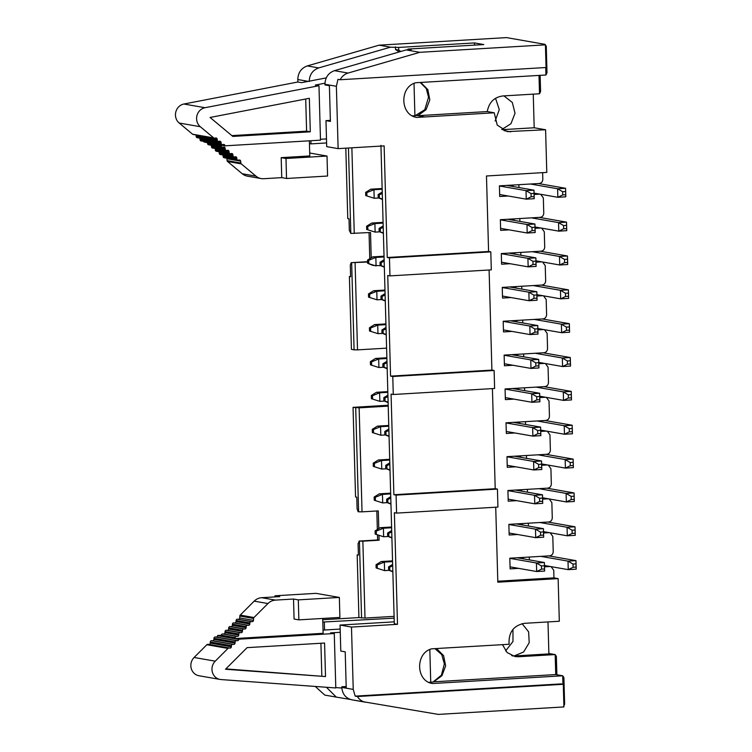 <?xml version="1.0" encoding="UTF-8"?>
<svg xmlns="http://www.w3.org/2000/svg" width="752" height="752" viewBox="0 0 752 752"><rect width="100%" height="100%" fill="white"/><g stroke="black" fill="none" stroke-linecap="round" stroke-linejoin="round"><path stroke-width="1.13" d="M495.154 121.006L499.29 109.613L495.53 98.286M540.133 75.35L540.585 91.537L539.513 93.774L502.834 95.955C494.177 97.168 488.988 102.366 487.268 111.559L494.243 112.781L497.222 125.076L507.299 131.628L545.595 129.758L534.193 127.765L533.253 94.15M502.082 129.673L534.193 127.765M503.943 95.889L512.309 102.451L515.026 113.251L510.946 123.732L501.791 129.494M545.595 129.758L546.789 172.405L486.478 175.987L488.584 251.488L387.252 257.504L389.461 257.898L490.802 251.873L488.584 251.488M542.634 172.65L542.822 179.267C542.662 181.711 541.459 183.112 539.203 183.488L499.413 185.857L499.713 196.516L508.211 196.009M534.099 194.467L539.889 194.148M540.707 194.289L543.339 197.926L543.762 213.117C543.611 215.561 542.408 216.971 540.143 217.337L500.353 219.706L500.653 230.366L509.16 229.858M535.048 228.317L540.838 227.997M541.656 228.138L544.288 231.776L544.711 246.966C544.561 249.41 543.348 250.82 541.092 251.187L501.302 253.556L501.603 264.215L510.1 263.708M535.997 262.175L541.778 261.846M542.596 261.997L545.228 265.625L545.661 280.816C545.501 283.26 544.298 284.67 542.042 285.036L502.251 287.405L502.543 298.065L511.05 297.557M536.937 296.025L542.728 295.696M543.546 295.846L546.178 299.475L546.601 314.674C546.45 317.109 545.238 318.519 542.982 318.895L503.191 321.254L503.492 331.914L511.999 331.416M474.493 42.93L483.827 44.565L407.979 49.077L411.175 49.632L406.202 49.923L419.832 52.311L545.426 44.847L543.207 44.462L545.078 44.349L506.5 37.6L379.055 45.176L390.476 47.179L398.645 47.442L474.493 42.93L474.55 45.12M379.055 45.176L307.295 65.922C301.204 68.15 298.046 72.69 297.811 79.543L297.877 82.024M309.232 81.536C309.467 74.692 312.635 70.152 318.716 67.915L390.476 47.179M420.744 82.447L427.832 89.591L429.824 99.875L426.017 109.726L417.755 115.695L487.268 111.559M539.513 93.774L538.996 75.416M348.082 73.057L334.443 70.669C328.361 72.906 325.193 77.447 324.958 84.29L324.977 84.92L329.395 85.7L330.401 121.41L325.973 120.64L326.697 146.631L338.127 148.623L336.379 86.292L337.949 79.355L340.158 79.74C341.963 76.356 344.604 74.128 348.082 73.057L419.832 52.311M545.726 67.53L545.933 75.003L415.687 82.748C399.227 87.091 400.167 115.282 416.852 117.434L494.243 112.781M424.542 116.927L418.732 115.864L424.73 116.917M417.755 115.695L416.655 115.498M415.922 115.667L412.679 115.987M545.933 75.003L547.005 72.765L546.262 46.116L545.087 44.791M545.407 44.847L545.078 44.349M545.426 44.847L546.055 67.511L340.158 79.74M407.998 49.82L407.979 49.077M334.443 70.669L406.202 49.923M395.449 46.878L395.524 49.547L398.72 50.102L398.645 47.442M398.72 50.102L400.854 51.474M395.524 49.547L399.246 51.935M369.777 258.697L369.053 232.584M387.252 257.504L384.131 145.897L338.127 148.623M350.611 276.473L349.398 276.539L350.62 276.755L350.3 265.165L351.203 262.674L367.578 261.696M306.543 81.695L304.833 81.395L304.842 82.024M371.225 257.795L370.52 232.5L350.827 233.43L349.332 230.516L349.003 218.785L347.772 218.569L345.807 148.172M310.886 140.727L310.971 143.876L326.594 142.946M309.448 143.604L310.971 143.876M351.203 262.674L367.587 262.034M350.827 233.43L348.449 148.012M354.258 233.449L351.87 147.815M389.461 257.898L389.959 275.89L491.3 269.865L490.802 251.873M389.959 275.89L387.75 275.495L390.561 376.122L491.902 370.097L489.101 269.996M351.654 262.749L354.079 349.84L357.51 349.868L355.085 262.768M349.398 276.539L351.428 349.37L354.079 349.84M357.51 349.868L386.603 348.157M497.796 581.221L553.951 577.874L553.745 570.279L551.113 566.651M550.285 566.5L544.504 566.829M518.617 568.362L510.11 568.869L509.809 558.21L549.599 555.841C551.865 555.474 553.068 554.064 553.218 551.62L552.795 536.43L550.163 532.801M549.345 532.651L543.555 532.98M517.667 534.512L509.16 535.02L508.869 524.36L548.659 521.991C550.915 521.625 552.118 520.215 552.278 517.771L551.855 502.58L549.214 498.943M548.396 498.802L542.615 499.121M516.718 500.663L508.22 501.17L507.92 490.511L547.71 488.142C549.966 487.775 551.178 486.365 551.329 483.921L550.906 468.731L548.274 465.093M547.456 464.952L541.666 465.272M515.778 466.813L507.271 467.321L506.98 456.661L546.77 454.293C549.026 453.917 550.229 452.516 550.379 450.072L549.956 434.882L547.324 431.244M546.507 431.103L540.726 431.422M514.829 432.964L506.331 433.472L506.03 422.803L545.82 420.443C548.076 420.067 549.289 418.667 549.439 416.223L549.016 401.032L546.384 397.394M545.567 397.253L539.776 397.573M513.889 399.115L505.382 399.622L505.081 388.953L544.871 386.594C547.136 386.218 548.34 384.817 548.49 382.373L548.067 367.183L545.435 363.545M544.617 363.404L538.827 363.724M512.939 365.265L504.442 365.763L504.141 355.104L543.931 352.744C546.187 352.368 547.39 350.958 547.55 348.524L547.127 333.324L544.486 329.696M543.668 329.555L537.887 329.874M553.951 577.874L558.134 578.608L559.319 621.255L524.511 623.323C513.55 625.438 508.418 632.423 509.095 644.267L439.365 648.356M547.992 621.932L548.885 653.911L514.077 655.979L518.495 656.75L555.173 654.578L548.875 653.469M492.419 388.605L495.211 488.706L497.429 489.091L497.927 507.083L396.586 513.108L394.377 512.723L397.498 624.329L351.485 627.065L353.233 689.405L355.179 696.126L561.067 683.897L563.286 684.282L563.915 706.936L438.331 714.4L352.021 699.849C345.826 698.354 342.423 694.199 341.803 687.403L341.784 686.773L346.183 686.51M495.728 507.215L497.824 582.198L558.134 578.608M491.902 370.097L494.111 370.482L494.619 388.474L393.277 394.499L391.068 394.104L393.879 494.731L396.088 495.117L497.429 489.091M562.947 684.226L562.712 675.785L432.466 683.53C415.818 681.152 415.189 652.952 431.686 648.816L439.582 648.393M522.085 623.662L528.618 631.849L529.211 642.716L523.627 651.984L514.077 655.979M505.598 650.884L512.977 641.512L512.958 629.386M326.396 687.272L336.294 697.104L324.779 695.083L315.285 686.454M322.749 619.733L358.92 617.58L357.172 554.938L358.394 554.873M495.211 488.706L393.879 494.731M396.088 495.117L396.586 513.108M390.561 376.122L392.77 376.508L494.111 370.482M392.77 376.508L393.277 394.499M378.98 535.612L379.111 540.218L362.859 541.177L365.002 618.069L394.095 616.367M388.22 406.127L359.136 407.838L362.041 511.849L378.294 510.899L378.792 528.6M365.002 618.069L358.92 617.58M322.805 622.045L394.142 618.163M324.338 622.318L324.554 630.007M336.294 697.104L350.404 699.463M341.784 686.773L346.211 687.544L345.215 651.824L340.788 651.053L340.064 625.062L394.245 621.848M512.817 655.998L511.67 655.556M340.064 625.062L351.485 627.065M397.498 624.329L394.302 623.775L380.935 145.333M388.201 405.253L353.045 407.349L359.136 407.838M563.568 706.438L564.639 704.201L563.897 677.543L562.712 675.785L555.737 674.563L433.566 681.829M502.477 644.661L507.13 652.557L515.017 656.552L518.495 656.75M352.021 699.849L365.651 702.236C362.126 701.588 359.371 699.68 357.388 696.521L355.179 696.126M357.388 696.521L563.286 684.282M436.47 648.534L443.586 655.603L445.654 665.849L441.941 675.71L433.763 681.763M555.737 674.563L555.173 654.578L556.358 656.336L556.875 674.76M361.571 618.041L359.428 541.149L358.074 543.564L358.403 555.155L357.172 554.938M362.041 511.849L358.168 511.755L357.106 508.916L356.777 497.185L355.555 496.969L353.045 407.349M376.827 510.984L377.344 529.502M377.495 535.02L377.636 539.964L379.111 540.218M377.636 539.964L358.986 541.073M359.428 541.149L362.859 541.177M355.705 407.81L358.61 511.83M325.973 120.64L330.363 120.376M428.913 682.327L433.02 682.017L441.415 675.174L444.357 663.894L441.772 654.644L434.919 648.619M499.413 185.979L526.024 190.641L533.986 190.171L506.82 185.415M534.221 198.697L534.117 196.61L531.128 196.789L526.259 199.167L526.024 190.641L531.044 193.584L534.023 193.414L533.986 190.171L534.221 198.697L526.259 199.167L499.657 194.514M530.451 184.005L557.608 188.761L565.57 188.291L565.805 196.817L557.843 197.297L534.061 193.132M565.805 196.817L565.701 194.73L562.712 194.909L557.843 197.297L557.608 188.761L562.628 191.713L565.607 191.534L565.57 188.291L538.404 183.535M509.818 558.341L536.43 562.994L544.382 562.524L544.627 571.05L536.665 571.529L510.053 566.867M544.627 571.05L544.514 568.963L541.534 569.142L536.665 571.529L536.43 562.994L541.44 565.946L544.429 565.767L544.382 562.524L517.226 557.768M508.869 524.492L535.48 529.145L543.442 528.675L543.677 537.201L535.715 537.671L509.113 533.018M543.677 537.201L543.574 535.114L540.585 535.292L535.715 537.671L535.48 529.145L540.5 532.096L543.48 531.918L543.442 528.675L516.276 523.918M507.929 490.633L534.531 495.295L542.493 494.825L542.728 503.351L534.775 503.821L508.164 499.168M542.728 503.351L542.624 501.264L539.645 501.443L534.775 503.821L534.531 495.295L539.551 498.247L542.54 498.068L542.493 494.825L515.336 490.069M506.98 456.784L533.591 461.446L541.543 460.976L541.788 469.502L533.826 469.972L507.215 465.319M541.788 469.502L541.684 467.415L538.695 467.594L533.826 469.972L533.591 461.446L538.611 464.388L541.59 464.219L541.543 460.976L514.387 456.22M506.03 422.934L532.642 427.597L540.603 427.117L540.838 435.652L532.886 436.122L506.275 431.46M540.838 435.652L540.735 433.566L537.755 433.744L532.886 436.122L532.642 427.597L537.661 430.539L540.65 430.36L540.603 427.117L513.447 422.37M505.09 389.085L531.702 393.747L539.654 393.268L539.898 401.803L531.937 402.273L505.325 397.611M539.898 401.803L539.786 399.716L536.806 399.885L531.937 402.273L531.702 393.747L536.712 396.689L539.701 396.511L539.654 393.268L512.497 388.511M504.141 355.235L530.752 359.888L538.714 359.418L538.949 367.954L530.987 368.424L504.385 363.761M538.949 367.954L538.846 365.857L535.856 366.036L530.987 368.424L530.752 359.888L535.772 362.84L538.752 362.661L538.714 359.418L511.548 354.662M503.201 321.386L529.803 326.039L537.765 325.569L538 334.095L530.047 334.574L503.436 329.912M538 334.095L537.896 332.008L534.916 332.187L530.047 334.574L529.803 326.039L534.822 328.991L537.812 328.812L537.765 325.569L510.608 320.813M502.251 287.537L528.863 292.19L536.815 291.72L537.06 300.245L529.098 300.725L502.486 296.062M537.06 300.245L536.956 298.159L533.967 298.337L529.098 300.725L528.863 292.19L533.882 295.141L536.862 294.963L536.815 291.72L509.659 286.963M501.302 253.687L527.913 258.34L535.875 257.87L536.11 266.396L528.158 266.866L501.546 262.213M536.11 266.396L536.007 264.309L533.027 264.488L528.158 266.866L527.913 258.34L532.933 261.292L535.922 261.113L535.875 257.87L508.719 253.114M500.362 219.828L526.973 224.491L534.926 224.021L535.17 232.547L527.208 233.017L500.597 228.364M535.17 232.547L535.067 230.46L532.078 230.638L527.208 233.017L526.973 224.491L531.993 227.442L534.973 227.264L534.926 224.021L507.769 219.264M531.128 196.789L531.044 193.584M534.117 196.61L534.023 193.414M565.701 194.73L565.607 191.534M562.712 194.909L562.628 191.713M540.848 556.367L568.004 561.124L575.966 560.644L576.201 569.179L568.249 569.649L544.467 565.485M576.201 569.179L576.098 567.093L573.118 567.262L568.249 569.649L568.004 561.124L573.024 564.066L576.013 563.887L575.966 560.644L548.81 555.888M539.908 522.518L567.064 527.265L575.017 526.795L575.261 535.321L567.299 535.8L543.517 531.636M575.261 535.321L575.158 533.234L572.169 533.412L567.299 535.8L567.064 527.265L572.084 530.216L575.064 530.038L575.017 526.795L547.86 522.038M538.958 488.659L566.115 493.415L574.077 492.945L574.312 501.471L566.359 501.951L542.577 497.786M574.312 501.471L574.208 499.384L571.229 499.563L566.359 501.951L566.115 493.415L571.135 496.367L574.124 496.188L574.077 492.945L546.92 488.189M538.009 454.81L565.175 459.566L573.127 459.096L573.372 467.622L565.41 468.101L541.628 463.937M573.372 467.622L573.268 465.535L570.279 465.714L565.41 468.101L565.175 459.566L570.195 462.518L573.174 462.339L573.127 459.096L545.971 454.34M537.069 420.96L564.226 425.717L572.187 425.247L572.422 433.772L564.461 434.242L540.688 430.088M572.422 433.772L572.319 431.686L569.33 431.864L564.461 434.242L564.226 425.717L569.245 428.668L572.225 428.49L572.187 425.247L545.021 420.49M536.12 387.111L563.286 391.867L571.238 391.397L571.473 399.923L563.521 400.393L539.739 396.229M571.473 399.923L571.37 397.836L568.39 398.015L563.521 400.393L563.286 391.867L568.296 394.809L571.285 394.64L571.238 391.397L544.081 386.641M535.18 353.261L562.336 358.018L570.289 357.538L570.533 366.074L562.571 366.544L538.789 362.379M570.533 366.074L570.43 363.987L567.44 364.165L562.571 366.544L562.336 358.018L567.356 360.96L570.336 360.791L570.289 357.538L543.132 352.791M534.23 319.412L561.387 324.168L569.349 323.689L569.584 332.224L561.631 332.694L537.849 328.53M569.584 332.224L569.48 330.137L566.5 330.316L561.631 332.694L561.387 324.168L566.406 327.111L569.396 326.932L569.349 323.689L542.192 318.942M533.29 285.563L560.447 290.319L568.399 289.84L568.644 298.375L560.682 298.845L536.9 294.681M568.644 298.375L568.54 296.288L565.551 296.457L560.682 298.845L560.447 290.319L565.466 293.261L568.446 293.083L568.399 289.84L541.243 285.083M532.341 251.713L559.497 256.46L567.459 255.99L567.694 264.516L559.732 264.995L535.96 260.831M567.694 264.516L567.591 262.429L564.611 262.608L559.732 264.995L559.497 256.46L564.517 259.412L567.497 259.233L567.459 255.99L540.303 251.234M531.391 217.854L558.557 222.611L566.51 222.141L566.745 230.667L558.792 231.146L535.01 226.982M566.745 230.667L566.641 228.58L563.662 228.758L558.792 231.146L558.557 222.611L563.568 225.562L566.557 225.384L566.51 222.141L539.353 217.384M429.824 649.531L430.736 682.214M414.014 83.406L414.916 115.817A17.39 16.13 -80.1 0 1 414.662 115.836A17.39 16.13 -80.1 0 1 412.312 115.789M420.236 82.476L426.299 88.604L428.527 97.234L424.748 109.754L414.916 115.817M544.514 568.963L544.429 565.767M541.534 569.142L541.44 565.946M543.574 535.114L543.48 531.918M540.585 535.292L540.5 532.096M542.624 501.264L542.54 498.068M539.645 501.443L539.551 498.247M541.684 467.415L541.59 464.219M538.695 467.594L538.611 464.388M540.735 433.566L540.65 430.36M537.755 433.744L537.661 430.539M539.786 399.716L539.701 396.511M536.806 399.885L536.712 396.689M538.846 365.857L538.752 362.661M535.856 366.036L535.772 362.84M537.896 332.008L537.812 328.812M534.916 332.187L534.822 328.991M536.956 298.159L536.862 294.963M533.967 298.337L533.882 295.141M536.007 264.309L535.922 261.113M533.027 264.488L532.933 261.292M535.067 230.46L534.973 227.264M532.078 230.638L531.993 227.442M335.777 687.582L341.84 688.024M340.261 632.3L330.589 632.874L334.273 633.522L238.751 639.2L235.066 638.551L323.125 633.316L322.711 618.445M383.106 223.1L374.891 223.588L371.751 223.034L366.591 226.239L366.675 229.435L375.135 232.114L379.704 231.842M383.088 222.357L371.751 223.034M366.675 229.435L375.135 232.114L374.891 223.588L367.766 226.446L366.591 226.239M382.166 189.241L373.951 189.73L370.802 189.184L365.641 192.39L365.735 195.586L374.186 198.265L378.754 197.992M382.148 188.508L370.802 189.184M365.735 195.586L374.186 198.265L373.951 189.73L366.826 192.597L365.641 192.39M384.996 290.798L376.78 291.287L373.641 290.733L368.48 293.938L368.565 297.143L377.025 299.813L381.593 299.54M384.977 290.065L373.641 290.733M368.565 297.143L377.025 299.813L376.78 291.287L369.655 294.145L368.48 293.938M385.945 324.648L377.73 325.137L374.581 324.582L369.429 327.787L369.514 330.993L377.965 333.662L382.542 333.39M385.926 323.915L374.581 324.582M369.514 330.993L377.965 333.662L377.73 325.137L370.604 327.994L369.429 327.787M384.037 256.206L372.691 256.883L367.531 260.089L367.625 263.294L372.936 265.409L380.653 265.691M384.056 256.949L375.84 257.438L372.691 256.883M367.625 263.294L376.075 265.964L375.84 257.438L368.715 260.295L367.531 260.089M388.784 426.196L380.568 426.685L377.419 426.14L372.259 429.345L372.353 432.541L380.803 435.22L385.372 434.947M388.765 425.463L377.419 426.14M372.353 432.541L380.803 435.22L380.568 426.685L373.443 429.552L372.259 429.345M387.835 392.347L379.619 392.835L376.479 392.29L371.319 395.496L371.403 398.692L379.863 401.371L384.432 401.098M387.816 391.613L376.479 392.29M371.403 398.692L379.863 401.371L379.619 392.835L372.494 395.702L371.319 395.496M389.724 460.045L381.508 460.534L378.369 459.989L373.208 463.194L373.293 466.39L381.753 469.069L386.321 468.797M389.705 459.312L378.369 459.989M373.293 466.39L381.753 469.069L381.508 460.534L374.383 463.401L373.208 463.194M390.673 493.904L382.458 494.393L379.309 493.838L374.148 497.044L374.242 500.24L382.693 502.919L387.271 502.646M390.655 493.162L379.309 493.838M374.242 500.24L382.693 502.919L382.458 494.393L375.333 497.251L374.148 497.044M391.623 527.754L383.407 528.242L380.258 527.688L375.098 530.893L375.192 534.099L383.642 536.768L388.211 536.496M391.595 527.011L380.258 527.688M375.192 534.099L383.642 536.768L383.407 528.242L376.273 531.1L375.098 530.893M392.563 561.603L384.347 562.092L381.208 561.537L376.047 564.743L376.132 567.948L384.582 570.618L389.16 570.345M392.544 560.86L381.208 561.537M376.132 567.948L384.582 570.618L384.347 562.092L377.222 564.949L376.047 564.743M386.866 357.764L375.53 358.431L370.369 361.646L370.463 364.842L378.914 367.512L383.482 367.239M386.895 358.497L378.679 358.986L375.53 358.431M370.463 364.842L378.914 367.512L378.679 358.986L371.554 361.853L370.369 361.646M323.031 630.101L340.177 629.076M203.642 141.367A1.335 1.241 -80.1 0 1 203.82 141.912L207.524 142.777L207.618 143.66L221.37 146.067L221.285 145.183L224.97 145.832L320.493 140.154L318.97 85.719L205.023 107.715A10.697 9.926 99.9 0 0 196.93 115.733A10.697 9.926 99.9 0 0 200.305 126.721L179.173 123.018A10.697 9.926 -80.1 0 1 175.799 112.029A10.697 9.926 -80.1 0 1 183.892 104.02L297.839 82.015L301.524 82.664L326.265 77.888M324.967 83.199L315.285 85.07L318.97 85.719M320.465 139.289L326.481 138.932M576.098 567.093L576.013 563.887M573.118 567.262L573.024 564.066M575.158 533.234L575.064 530.038M572.169 533.412L572.084 530.216M574.208 499.384L574.124 496.188M571.229 499.563L571.135 496.367M573.268 465.535L573.174 462.339M570.279 465.714L570.195 462.518M572.319 431.686L572.225 428.49M569.33 431.864L569.245 428.668M571.37 397.836L571.285 394.64M568.39 398.015L568.296 394.809M570.43 363.987L570.336 360.791M567.44 364.165L567.356 360.96M569.48 330.137L569.396 326.932M566.5 330.316L566.406 327.111M568.54 296.288L568.446 293.083M565.551 296.457L565.466 293.261M567.591 262.429L567.497 259.233M564.611 262.608L564.517 259.412M566.641 228.58L566.557 225.384M563.662 228.758L563.568 225.562M220.073 679.441L198.942 675.738A10.697 9.926 -80.1 0 1 191.215 668.359A10.697 9.926 -80.1 0 1 194.11 657.474L215.232 661.177A10.697 9.926 99.9 0 0 212.346 672.062A10.697 9.926 99.9 0 0 220.073 679.441A10.697 9.926 99.9 0 0 220.994 679.554L335.796 687.958L334.273 633.522M235.066 638.551L235.103 637.668L221.342 635.261L221.304 636.145L217.619 635.496L221.342 635.28M367.86 229.642L367.766 226.446M383.398 233.317L379.158 231.625L383.379 232.866M383.229 227.433L380.249 228.636L379.074 228.429L379.158 231.625M380.343 231.832L380.249 228.636M383.191 225.863L379.074 228.429M366.91 195.793L366.826 192.597M382.448 199.468L378.209 197.776L382.439 199.017M382.289 193.584L379.299 194.777L378.124 194.571L378.209 197.776M379.393 197.983L379.299 194.777M382.242 192.014L378.124 194.571M385.287 301.016L381.048 299.324L385.278 300.565M385.118 295.132L382.138 296.335L380.963 296.128L381.048 299.324M382.232 299.531L382.138 296.335M385.08 293.571L380.963 296.128M369.749 297.35L369.655 294.145M386.227 334.866L381.997 333.174L386.218 334.414M386.067 328.981L383.088 330.184L381.903 329.978L381.997 333.174M383.172 333.38L383.088 330.184M386.02 327.421L381.903 329.978M370.689 331.2L370.604 327.994M368.8 263.491L368.715 260.295M384.338 267.167L380.108 265.475L384.328 266.716M384.131 259.722L380.014 262.279L380.108 265.475M384.178 261.282L381.198 262.486L380.014 262.279M381.283 265.682L381.198 262.486M373.528 432.748L373.443 429.552M389.066 436.423L384.836 434.731L389.057 435.963M388.906 430.539L385.926 431.733L384.742 431.526L384.836 434.731M386.011 434.938L385.926 431.733M388.859 428.969L384.742 431.526M372.588 398.898L372.494 395.702M388.126 402.574L383.887 400.872L388.107 402.113M387.957 396.689L384.977 397.883L383.802 397.676L383.887 400.872M385.062 401.079L384.977 397.883M387.91 395.12L383.802 397.676M390.015 470.273L385.776 468.581L389.997 469.821M389.846 464.388L386.866 465.582L385.691 465.375L385.776 468.581M386.96 468.787L386.866 465.582M389.809 462.818L385.691 465.375M374.477 466.597L374.383 463.401M390.955 504.122L386.725 502.43L390.946 503.671M390.796 498.238L387.816 499.441L386.631 499.234L386.725 502.43M387.9 502.637L387.816 499.441M390.749 496.668L386.631 499.234M375.417 500.447L375.333 497.251M391.905 537.971L387.665 536.279L391.895 537.52M391.736 532.087L388.756 533.29L387.581 533.083L387.665 536.279M388.85 536.486L388.756 533.29M391.698 530.517L387.581 533.083M376.367 534.296L376.273 531.1M392.854 571.821L388.615 570.129L392.835 571.37M392.685 565.936L389.705 567.14L388.521 566.933L388.615 570.129M389.79 570.336L389.705 567.14M392.638 564.376L388.521 566.933M377.316 568.155L377.222 564.949M387.177 368.724L382.937 367.023L387.167 368.264M386.97 361.27L382.853 363.827L382.937 367.023M387.017 362.84L384.028 364.034L382.853 363.827M384.122 367.23L384.028 364.034M371.638 365.049L371.554 361.853M194.11 657.474L206.847 644.727A1.335 1.241 -80.1 0 1 207.749 644.361L230.065 648.092A1.335 1.241 99.9 0 0 231.372 646.786L231.419 645.686A1.335 1.241 -80.1 0 1 232.725 644.379L233.75 644.408A1.335 1.241 99.9 0 0 235.056 643.101L235.103 642.001A1.335 1.241 -80.1 0 1 236.41 640.695L237.435 640.723A1.335 1.241 99.9 0 0 238.741 639.416L238.751 639.2M228.881 648.064A1.335 1.241 99.9 0 0 227.978 648.431L206.847 644.727M215.232 661.177L227.978 648.431M325.513 676.565L225.497 669.242L247.098 647.641L324.573 643.045L325.513 676.565L225.844 668.895M207.749 644.361L208.934 644.389A1.335 1.241 99.9 0 0 210.24 643.092L210.287 641.982A1.335 1.241 -80.1 0 1 211.594 640.676L212.619 640.704A1.335 1.241 99.9 0 0 213.925 639.407L213.972 638.298A1.335 1.241 -80.1 0 1 215.279 636.991L216.303 637.019A1.335 1.241 99.9 0 0 217.61 635.713L217.619 635.496M235.103 637.668A1.335 1.241 -80.1 0 1 236.41 636.361L237.435 636.389A1.335 1.241 99.9 0 0 238.741 635.083L238.788 633.983A1.335 1.241 -80.1 0 1 240.095 632.676L241.129 632.705A1.335 1.241 99.9 0 0 242.426 631.398L242.482 630.298A1.335 1.241 -80.1 0 1 243.78 628.992L244.814 629.02A1.335 1.241 99.9 0 0 246.111 627.713L246.167 626.613A1.335 1.241 -80.1 0 1 247.464 625.307L248.498 625.335A1.335 1.241 99.9 0 0 249.805 624.028L249.852 622.919A1.335 1.241 -80.1 0 1 251.159 621.622L252.183 621.65A1.335 1.241 99.9 0 0 253.49 620.344L253.574 618.454A1.335 1.241 -80.1 0 1 253.979 617.524L267.947 603.555L254.185 601.149A12.577 11.665 -80.1 0 1 261.687 597.699L279.763 596.627L274.969 595.791L275.006 596.909M298.873 619.864L298.309 599.87L339.349 597.436L339.904 617.43L298.873 619.864L294.079 619.028L293.524 599.034L275.448 600.105A12.577 11.665 99.9 0 0 267.947 603.555M221.342 635.261A1.335 1.241 -80.1 0 1 222.648 633.955L223.682 633.983A1.335 1.241 99.9 0 0 224.98 632.676L225.036 631.567A1.335 1.241 -80.1 0 1 226.333 630.27L227.367 630.298A1.335 1.241 99.9 0 0 228.664 628.992L228.721 627.882A1.335 1.241 -80.1 0 1 230.018 626.585L231.052 626.604A1.335 1.241 99.9 0 0 232.359 625.307L232.406 624.198A1.335 1.241 -80.1 0 1 233.712 622.9L234.737 622.919A1.335 1.241 99.9 0 0 236.043 621.622L236.09 620.513A1.335 1.241 -80.1 0 1 237.397 619.216L238.422 619.234A1.335 1.241 99.9 0 0 239.728 617.937L239.813 616.048A1.335 1.241 -80.1 0 1 240.217 615.117L254.185 601.149M199.759 138.133A1.335 1.241 -80.1 0 1 199.938 138.678L200.051 139.778A1.335 1.241 99.9 0 0 201.057 140.915L222.188 144.61A1.335 1.241 99.9 0 0 222.554 144.619L223.579 144.469A1.335 1.241 -80.1 0 1 224.951 145.615L224.97 145.832M195.915 134.946A1.335 1.241 -80.1 0 1 196.056 135.445L196.169 136.535A1.335 1.241 99.9 0 0 197.174 137.682L218.306 141.376A1.335 1.241 99.9 0 0 218.672 141.385L219.697 141.235A1.335 1.241 -80.1 0 1 221.069 142.382L221.182 143.472A1.335 1.241 99.9 0 0 222.188 144.61M214.273 138.161L193.142 134.467A1.335 1.241 -80.1 0 1 192.587 134.213L213.718 137.907A1.335 1.241 99.9 0 0 214.64 138.171L215.815 138.001A1.335 1.241 -80.1 0 1 217.187 139.139L217.3 140.239A1.335 1.241 99.9 0 0 218.306 141.376M179.173 123.018L192.587 134.213M200.305 126.721L213.718 137.907M310.294 131.816L309.354 98.296L210.081 117.462L232.819 136.422L310.294 131.816L306.609 131.168L305.707 99.001M221.37 146.067A1.335 1.241 99.9 0 0 222.742 147.213L223.767 147.063A1.335 1.241 -80.1 0 1 225.139 148.21L225.252 149.3A1.335 1.241 99.9 0 0 226.625 150.447L227.649 150.297A1.335 1.241 -80.1 0 1 229.022 151.443L229.134 152.534A1.335 1.241 99.9 0 0 230.507 153.681L231.531 153.53A1.335 1.241 -80.1 0 1 232.904 154.677L233.017 155.777A1.335 1.241 99.9 0 0 234.389 156.914L235.414 156.773A1.335 1.241 -80.1 0 1 236.777 157.911L236.889 159.01A1.335 1.241 99.9 0 0 238.262 160.157L239.286 160.007A1.335 1.241 -80.1 0 1 240.659 161.154L240.856 163.024A1.335 1.241 99.9 0 0 241.307 163.898L256.009 176.165A12.577 11.665 99.9 0 0 261.16 178.562A12.577 11.665 99.9 0 0 263.679 178.713L281.746 177.632L281.192 157.647L309.786 155.946L309.373 140.812M226.728 158.193A1.335 1.241 -80.1 0 1 226.897 158.738L227.095 160.608A1.335 1.241 99.9 0 0 227.546 161.492L242.247 173.75L256.009 176.165M222.846 154.959A1.335 1.241 -80.1 0 1 223.024 155.504L223.137 156.604A1.335 1.241 99.9 0 0 224.143 157.741L237.895 160.148M218.964 151.716A1.335 1.241 -80.1 0 1 219.142 152.271L219.255 153.361A1.335 1.241 99.9 0 0 220.261 154.508L234.022 156.914M215.081 148.482A1.335 1.241 -80.1 0 1 215.26 149.037L215.373 150.127A1.335 1.241 99.9 0 0 216.379 151.265L230.14 153.681M211.209 145.249A1.335 1.241 -80.1 0 1 211.387 145.794L211.491 146.894A1.335 1.241 99.9 0 0 212.496 148.031L226.258 150.438M207.618 143.66A1.335 1.241 99.9 0 0 208.624 144.798L222.376 147.204M261.16 178.562L247.399 176.156A12.577 11.665 -80.1 0 1 242.247 173.75M320.916 643.261L321.828 675.916M293.524 599.034L298.309 599.87M339.349 597.436L316 593.347L274.969 595.791M231.851 135.614L306.609 131.168M285.986 158.484L327.017 156.049L327.571 176.034L286.54 178.478L285.986 158.484L281.192 157.647M327.017 156.049L309.711 153.013M286.54 178.478L281.746 177.632M513.005 185.048L513.043 186.505M513.945 218.898L513.992 220.355M514.894 252.747L514.932 254.204M515.834 286.597L515.881 288.054M516.784 320.446L516.821 321.903M503.953 130.632L510.777 131.826M534.07 193.198L539.494 194.148M535.01 227.048L540.444 227.997M535.96 260.897L541.393 261.846M536.9 294.746L542.333 295.705M297.811 79.543L308.245 81.366M318.716 67.915L307.295 65.922M336.379 86.292L324.958 84.29M543.282 329.555L537.849 328.605M544.467 565.551L549.9 566.51M543.527 531.702L548.951 532.651M542.577 497.852L548.011 498.802M541.628 464.003L547.061 464.952M540.688 430.153L546.121 431.103M539.739 396.304L545.172 397.253M538.799 362.455L544.222 363.404M523.401 557.401L523.439 558.858M522.452 523.552L522.499 525.009M521.512 489.702L521.55 491.159M520.563 455.853L520.61 457.31M519.623 422.004L519.66 423.451M518.673 388.145L518.711 389.602M517.733 354.295L517.771 355.752M341.803 687.403L353.233 689.405M183.892 104.02L205.023 107.715M238.741 639.416L217.61 635.713M203.82 141.912L224.951 145.615M235.056 643.101L213.925 639.407M213.972 638.298L235.103 642.001M233.75 644.408L212.619 640.704M232.725 644.379L211.594 640.676M231.419 645.686L210.287 641.982M231.372 646.786L210.24 643.092M230.065 648.092L208.934 644.389M237.435 640.723L216.303 637.019M236.41 640.695L215.279 636.991M253.49 620.344L239.728 617.937M253.574 618.454L239.813 616.048M252.183 621.65L238.422 619.234M251.159 621.622L237.397 619.216M249.852 622.919L236.09 620.513M249.805 624.028L236.043 621.622M248.498 625.335L234.737 622.919M247.464 625.307L233.712 622.9M246.167 626.613L232.406 624.198M246.111 627.713L232.359 625.307M244.814 629.02L231.052 626.604M243.78 628.992L230.018 626.585M242.482 630.298L228.721 627.882M242.426 631.398L228.664 628.992M241.129 632.705L227.367 630.298M240.095 632.676L226.333 630.27M238.788 633.983L225.036 631.567M238.741 635.083L224.98 632.676M237.435 636.389L223.682 633.983M236.41 636.361L222.648 633.955M261.687 597.699L275.448 600.105M253.979 617.524L240.217 615.117M199.938 138.678L221.069 142.382M221.182 143.472L200.051 139.778M196.169 136.535L217.3 140.239M196.056 135.445L217.187 139.139M226.897 158.738L240.659 161.154M227.095 160.608L240.856 163.024M223.137 156.604L236.889 159.01M223.024 155.504L236.777 157.911M219.255 153.361L233.017 155.777M219.142 152.271L232.904 154.677M215.373 150.127L229.134 152.534M215.26 149.037L229.022 151.443M211.491 146.894L225.252 149.3M211.387 145.794L225.139 148.21M227.546 161.492L241.307 163.898M518.965 187.539L518.88 184.691M519.905 221.389L519.829 218.55M520.854 255.238L520.769 252.399M521.803 289.088L521.719 286.249M522.743 322.937L522.668 320.098M529.361 559.892L529.286 557.053M528.421 526.043L528.336 523.204M527.472 492.193L527.396 489.355M526.522 458.344L526.447 455.496M525.582 424.495L525.498 421.646M524.633 390.645L524.558 387.797M523.693 356.786L523.608 353.948M324.779 695.083L336.21 697.085"/></g></svg>
